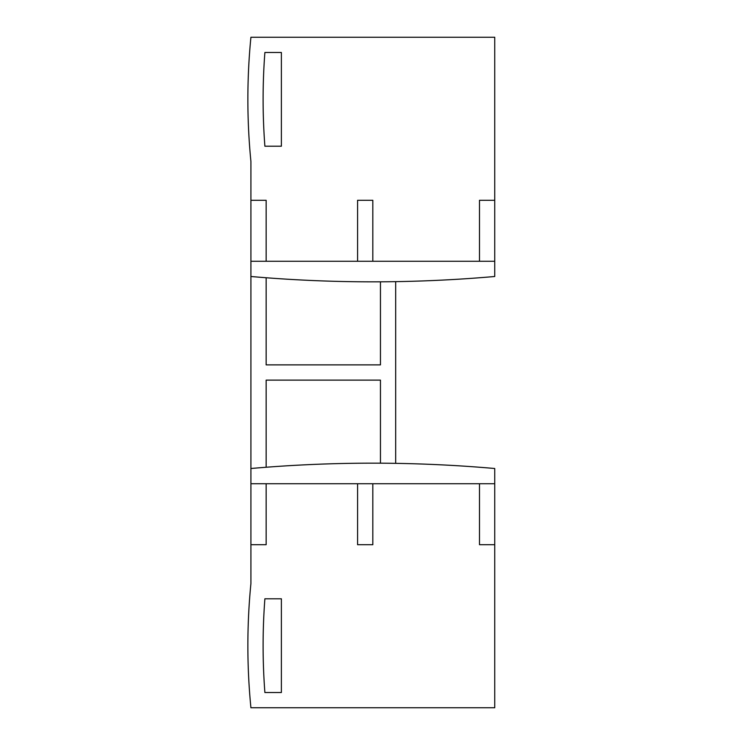 <?xml version="1.0" encoding="UTF-8"?>
<svg xmlns="http://www.w3.org/2000/svg" width="745" height="745" viewBox="0 0 745 745"><rect width="100%" height="100%" fill="white"/><g stroke="black" fill="none" stroke-linecap="round" stroke-linejoin="round"><path stroke-width="1.12" d="M264.885 52.485L281.387 52.485L281.387 146.206L264.885 146.206A618.899 618.899 0 0 1 264.885 52.485L281.387 52.485L281.387 146.206L264.885 146.206M264.885 598.794A618.899 618.899 0 0 0 264.885 692.515L281.387 692.515L281.387 598.794L264.885 598.794L281.387 598.794L281.387 692.515L264.885 692.515A618.899 618.899 0 0 1 264.885 598.794M250.264 154.485A634.144 634.144 0 0 0 250.916 161.442A634.144 634.144 0 0 1 250.916 37.25L494.736 37.25L494.736 276.497A1395.916 1395.916 0 0 1 250.916 276.497L250.916 583.558A634.144 634.144 0 0 0 250.916 707.75L494.736 707.75L494.736 483.738L479.491 483.738L479.491 544.697L494.736 544.697M250.916 161.442L250.916 200.303L266.151 200.303L266.151 261.262L250.916 261.262L250.916 276.497M357.581 200.303L372.826 200.303L372.826 261.262L357.581 261.262L357.581 200.303M494.736 261.262L479.491 261.262L479.491 200.303L494.736 200.303M250.916 200.303L250.916 261.262M479.491 261.262L372.826 261.262M357.581 261.262L266.151 261.262M395.679 463.353L395.679 281.647M250.916 468.503A1395.916 1395.916 0 0 1 494.736 468.503L494.736 483.738M266.151 467.255L266.151 380.118L380.444 380.118L380.444 463.194M380.444 281.806L380.444 364.882L266.151 364.882L266.151 277.745M357.581 483.738L357.581 544.697L372.826 544.697L372.826 483.738L250.916 483.738M250.916 544.697L266.151 544.697L266.151 483.738M479.491 483.738L372.826 483.738"/></g></svg>
